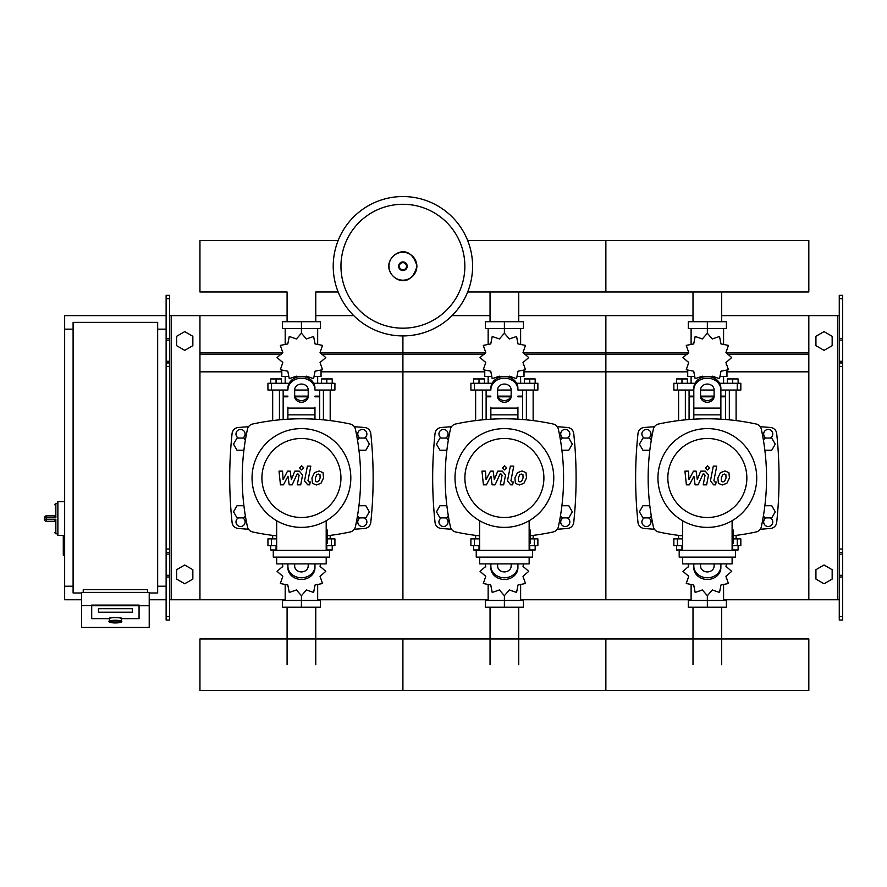 <?xml version="1.0" encoding="UTF-8"?>
<svg xmlns="http://www.w3.org/2000/svg" width="887" height="887" viewBox="0 0 887 887"><rect width="100%" height="100%" fill="white"/><g stroke="black" fill="none" stroke-linecap="round" stroke-linejoin="round"><path stroke-width="1.33" d="M842.65 620.057L842.65 366.364L839.268 366.364L839.268 620.057L842.65 620.057M842.65 298.708L839.268 298.708L839.268 295.327L842.65 295.327L842.65 366.364M839.268 599.756L808.822 599.756L808.822 315.617L839.268 315.617M839.268 298.708L839.268 366.364M842.65 362.971L839.268 362.971M842.65 552.401L839.268 552.401M815.929 579.078L815.929 569.709L824.045 565.019L832.161 569.709L832.161 579.078L824.045 583.768L815.929 579.078M815.929 336.306L815.929 345.675L824.045 350.365L832.161 345.675L832.161 336.306L824.045 331.616L815.929 336.306M166.124 620.057L166.124 298.708L169.506 298.708L169.506 620.057L166.124 620.057M169.506 298.708L169.506 295.327L166.124 295.327L166.124 298.708M169.506 599.756L199.952 599.756L199.952 315.617L287.089 315.617M171.202 599.756L171.202 315.617L169.506 315.617M171.202 315.617L199.952 315.617M166.124 362.971L169.506 362.971M166.124 552.401L169.506 552.401M192.845 579.078L192.845 569.709L184.729 565.019L176.613 569.709L176.613 579.078L184.729 583.768L192.845 579.078M192.845 336.306L192.845 345.675L184.729 350.365L176.613 345.675L176.613 336.306L184.729 331.616L192.845 336.306M693.002 321.704L693.002 291.978M721.685 321.704L721.685 291.978M490.045 321.704L490.045 291.978M518.729 321.704L518.729 291.978M287.089 321.704L287.089 291.978L199.952 291.978L199.952 240.488L338.158 240.488M315.772 321.704L315.772 291.978L338.158 291.978M721.685 607.207L721.685 664.707M693.002 607.207L693.002 664.707M518.729 607.207L518.729 664.707M490.045 607.207L490.045 664.707M315.772 607.207L315.772 664.707M287.089 607.207L287.089 664.707M764.86 450.252L771.745 450.252L775.26 444.154L771.745 438.067L764.716 438.067L763.43 440.296M561.903 450.252L568.789 450.252L572.303 444.154L568.789 438.067L561.759 438.067L560.473 440.296M358.947 450.252L365.832 450.252L369.347 444.154L365.832 438.067L358.803 438.067L357.516 440.296M651.258 440.296L649.971 438.067L642.942 438.067L639.427 444.154L642.942 450.252L649.827 450.252M448.301 440.296L447.015 438.067L439.985 438.067L436.471 444.154L439.985 450.252L446.871 450.252M245.344 440.296L244.058 438.067L237.029 438.067L233.514 444.154L237.029 450.252L243.914 450.252M763.43 515.68L764.716 517.897L771.745 517.897L775.26 511.81L771.745 505.723L764.86 505.723M560.473 515.68L561.759 517.897L568.789 517.897L572.303 511.81L568.789 505.723L561.903 505.723M357.516 515.68L358.803 517.897L365.832 517.897L369.347 511.81L365.832 505.723L358.947 505.723M649.827 505.723L642.942 505.723L639.427 511.81L642.942 517.897L649.971 517.897L651.258 515.68M446.871 505.723L439.985 505.723L436.471 511.81L439.985 517.897L447.015 517.897L448.301 515.68M243.914 505.723L237.029 505.723L233.514 511.81L237.029 517.897L244.058 517.897L245.344 515.68M64.651 535.493L63.287 536.169L63.287 555.107L63.964 555.783L63.964 535.493L57.877 535.493L57.877 501.665L64.651 501.665M73.1 586.229L64.651 586.229L64.651 329.155L73.1 329.155M157.664 329.155L166.124 329.155M157.664 586.229L166.124 586.229M81.56 592.993L73.1 592.993L73.1 322.38L157.664 322.38L157.664 592.993L149.216 592.993M109.301 621.321L109.301 618.66A6.087 1.053 0 0 1 115.388 617.596A6.087 1.053 0 0 1 121.475 618.66L121.475 621.321A6.087 1.053 180 0 0 115.388 620.268A6.087 1.053 180 0 0 109.301 621.321C108.003 621.887 110.032 622.419 115.388 622.94A5.411 0.942 0 0 1 109.977 621.987A5.411 0.942 0 0 1 115.388 621.044A5.411 0.942 0 0 1 120.798 621.987A5.411 0.942 0 0 1 115.388 622.929C120.732 622.419 122.761 621.887 121.475 621.321M132.296 608.67L98.468 608.67L98.468 612.196L132.296 612.196L132.296 608.67L132.296 612.196L98.468 612.196L98.468 608.67L132.296 608.67M108.624 618.66A6.763 1.175 0 0 1 115.388 617.485A6.763 1.175 0 0 1 122.151 618.66L139.059 618.66L139.059 605.732L91.705 605.732L91.705 618.66L108.624 618.66L91.705 618.66L91.705 605.067L139.059 605.067L139.059 618.66L122.151 618.66A6.763 1.175 180 0 0 115.388 617.485A6.763 1.175 180 0 0 108.624 618.66M149.216 605.732L139.059 605.732L139.059 605.067L81.56 605.732L81.56 627.464L149.216 627.464L149.216 592.405L81.56 592.405L81.56 605.732M147.519 592.405L147.519 589.611L83.245 589.611L83.245 592.405M46.379 515.868A2.029 2.029 0 0 0 44.35 517.897L46.379 517.797L46.379 515.868L54.495 515.868L55.848 517.797L55.848 503.35L54.495 504.714M44.35 517.897L44.35 519.25A2.029 2.029 0 0 0 46.379 521.279L54.495 521.279L55.848 519.361L46.379 519.361L46.379 517.797L55.848 517.797M472.594 266.233A69.685 69.685 0 0 1 402.909 335.918A69.685 69.685 0 0 1 333.224 266.233A69.685 69.685 0 0 1 402.909 196.548A69.685 69.685 0 0 1 472.594 266.233A69.685 69.685 0 0 0 402.909 196.548A69.685 69.685 0 0 0 333.224 266.233M402.909 204.287A61.946 61.946 0 0 1 464.855 266.233A61.946 61.946 0 0 1 402.909 328.179A61.946 61.946 0 0 1 340.963 266.233A61.946 61.946 0 0 1 402.909 204.287M64.651 586.229L64.651 599.756L81.56 599.756M149.216 599.756L166.124 599.756M64.651 329.155L64.651 315.617L166.124 315.617M467.66 291.978L808.822 291.978L808.822 240.488L605.865 240.488L605.865 291.978L605.865 240.488L467.66 240.488M729.336 419.839L729.336 390.036M736.099 420.593L736.099 390.036M727.307 383.273L727.307 378.937L732.717 378.937L732.717 383.273M732.717 378.937L738.128 378.937L738.128 383.273M678.588 420.593L678.588 390.036M685.363 419.839L685.363 390.036M676.559 383.273L676.559 378.937L681.97 378.937L681.97 383.273M681.97 378.937L687.392 378.937L687.392 383.273M711.163 376.986L712.339 376.188L719.523 378.66L720.976 371.198L728.438 369.746L725.965 362.55L731.697 357.561L725.965 352.571L728.438 345.387L720.976 343.934L719.523 336.472L712.339 338.945L707.349 333.213L702.36 338.945L695.164 336.472L693.712 343.934L686.25 345.387L688.722 352.571L682.99 357.561L688.722 362.55L686.25 369.746L693.712 371.198L695.164 378.66L702.36 376.188L703.524 376.986M726.963 370.788L726.963 376.509L720.743 376.509M714.312 376.509L711.74 376.509M707.349 333.213L707.349 328.478L688.301 328.478L688.301 321.704L726.386 321.704L726.386 328.478L707.349 328.478L707.349 321.704M691.106 376.509L691.106 383.273M723.581 376.509L723.581 383.273M723.581 344.633L723.581 328.478M691.106 344.633L691.106 328.478M688.489 350.797L688.401 353.17M702.947 376.509L700.375 376.509M693.944 376.509L687.724 376.509L687.724 370.788M713.658 396.799L701.029 396.799M693.811 396.799L689.077 396.799L689.077 419.518M713.902 396.123L700.785 396.123M693.811 396.123L689.077 396.123L689.753 396.799M720.876 390.036L740.833 390.036L740.833 383.273L719.612 383.273M700.575 390.036L714.113 390.036M695.086 383.273L673.854 383.273L673.854 390.036L693.811 390.036M725.61 390.036L725.61 396.123L720.876 396.123M725.61 419.518L725.61 396.799L720.876 396.799M526.379 419.839L526.379 390.036M533.142 420.593L533.142 390.036M524.35 383.273L524.35 378.937L529.761 378.937L529.761 383.273M529.761 378.937L535.171 378.937L535.171 383.273M475.632 420.593L475.632 390.036M482.395 419.839L482.395 390.036M473.603 383.273L473.603 378.937L479.013 378.937L479.013 383.273M479.013 378.937L484.435 378.937L484.435 383.273M508.207 376.986L509.382 376.188L516.567 378.66L518.019 371.198L525.481 369.746L523.008 362.55L528.741 357.561L523.008 352.571L525.481 345.387L518.019 343.934L516.567 336.472L509.382 338.945L504.393 333.213L499.392 338.945L492.207 336.472L490.755 343.934L483.293 345.387L485.766 352.571L480.033 357.561L485.766 362.55L483.293 369.746L490.755 371.198L492.207 378.66L499.392 376.188L500.567 376.986M524.006 370.788L524.006 376.509L517.786 376.509M511.355 376.509L508.783 376.509M504.393 333.213L504.393 328.478L485.344 328.478L485.344 321.704L523.43 321.704L523.43 328.478L504.393 328.478L504.393 321.704M488.149 376.509L488.149 383.273M520.625 376.509L520.625 383.273M520.625 344.633L520.625 328.478M488.149 344.633L488.149 328.478M485.533 350.797L485.444 353.17M499.991 376.509L497.419 376.509M490.988 376.509L484.768 376.509L484.768 370.788M510.701 396.799L498.073 396.799M490.855 396.799L486.12 396.799L486.12 419.518M510.945 396.123L497.829 396.123M490.855 396.123L486.12 396.123L486.797 396.799M517.919 390.036L537.877 390.036L537.877 383.273L516.655 383.273M497.618 390.036L511.156 390.036M492.13 383.273L470.897 383.273L470.897 390.036L490.855 390.036M522.654 390.036L522.654 396.123L517.919 396.123M522.654 419.518L522.654 396.799L517.919 396.799M323.411 419.839L323.411 390.036M330.186 420.593L330.186 390.036M321.382 383.273L321.382 378.937L326.804 378.937L326.804 383.273M326.804 378.937L332.215 378.937L332.215 383.273M272.675 420.593L272.675 390.036M279.438 419.839L279.438 390.036M270.646 383.273L270.646 378.937L276.057 378.937L276.057 383.273M276.057 378.937L281.467 378.937L281.467 383.273M305.25 376.986L306.425 376.188L313.61 378.66L315.062 371.198L322.524 369.746L320.052 362.55L325.784 357.561L320.052 352.571L322.524 345.387L315.062 343.934L313.61 336.472L306.425 338.945L301.425 333.213L296.435 338.945L289.251 336.472L287.798 343.934L280.336 345.387L282.809 352.571L277.077 357.561L282.809 362.55L280.336 369.746L287.798 371.198L289.251 378.66L296.435 376.188L297.611 376.986M321.05 370.788L321.05 376.509L314.83 376.509M308.399 376.509L305.827 376.509M301.425 333.213L301.425 328.478L282.388 328.478L282.388 321.704L320.473 321.704L320.473 328.478L301.425 328.478L301.425 321.704M285.193 376.509L285.193 383.273M317.668 376.509L317.668 383.273M317.668 344.633L317.668 328.478M285.193 344.633L285.193 328.478M282.576 350.797L282.487 353.17M297.034 376.509L294.462 376.509M288.031 376.509L281.811 376.509L281.811 370.788M307.745 396.799L295.116 396.799M287.898 396.799L283.164 396.799L283.164 419.518M307.989 396.123L294.872 396.123M287.898 396.123L283.164 396.123L283.84 396.799M314.963 390.036L334.92 390.036L334.92 383.273L313.688 383.273M294.661 390.036L308.199 390.036M289.162 383.273L267.941 383.273L267.941 390.036L287.898 390.036M319.697 390.036L319.697 396.123L314.963 396.123M319.697 419.518L319.697 396.799L314.963 396.799M682.58 545.638L673.854 545.638L673.854 538.875L682.58 538.875M733.46 538.875L740.833 538.875L740.833 545.638L732.108 545.638M678.588 535.382L678.588 538.875M682.58 549.973L681.97 549.973L681.97 545.638M681.97 549.973L676.559 549.973L676.559 545.638M736.099 535.382L736.099 538.875M738.128 545.638L738.128 549.973L732.717 549.973L732.717 545.638M732.717 549.973L732.108 549.973M688.135 563.899L688.722 566.361L682.99 571.35L688.722 576.339L686.25 583.524L693.712 584.976L695.164 592.438L702.36 589.966L707.349 595.698L712.339 589.966L719.523 592.438L720.976 584.976L728.438 583.524L725.965 576.339L731.697 571.35L725.965 566.361L726.553 563.899M707.349 595.698L707.349 600.432L726.386 600.432L726.386 607.207L688.301 607.207L688.301 600.432L707.349 600.432L707.349 607.207M691.106 584.278L691.106 600.432M723.581 584.278L723.581 600.432M726.198 578.113L726.287 575.741M479.623 545.638L470.897 545.638L470.897 538.875L479.623 538.875M530.504 538.875L537.877 538.875L537.877 545.638L529.151 545.638M475.632 535.382L475.632 538.875M479.623 549.973L479.013 549.973L479.013 545.638M479.013 549.973L473.603 549.973L473.603 545.638M533.142 535.382L533.142 538.875M535.171 545.638L535.171 549.973L529.761 549.973L529.761 545.638M529.761 549.973L529.151 549.973M485.178 563.899L485.766 566.361L480.033 571.35L485.766 576.339L483.293 583.524L490.755 584.976L492.207 592.438L499.392 589.966L504.393 595.698L509.382 589.966L516.567 592.438L518.019 584.976L525.481 583.524L523.008 576.339L528.741 571.35L523.008 566.361L523.596 563.899M504.393 595.698L504.393 600.432L523.43 600.432L523.43 607.207L485.344 607.207L485.344 600.432L504.393 600.432L504.393 607.207M488.149 584.278L488.149 600.432M520.625 584.278L520.625 600.432M523.241 578.113L523.33 575.741M276.666 545.638L267.941 545.638L267.941 538.875L276.666 538.875M327.547 538.875L334.92 538.875L334.92 545.638L326.194 545.638M272.675 535.382L272.675 538.875M276.666 549.973L276.057 549.973L276.057 545.638M276.057 549.973L270.646 549.973L270.646 545.638M330.186 535.382L330.186 538.875M332.215 545.638L332.215 549.973L326.804 549.973L326.804 545.638M326.804 549.973L326.194 549.973M282.221 563.899L282.809 566.361L277.077 571.35L282.809 576.339L280.336 583.524L287.798 584.976L289.251 592.438L296.435 589.966L301.425 595.698L306.425 589.966L313.61 592.438L315.062 584.976L322.524 583.524L320.052 576.339L325.784 571.35L320.052 566.361L320.639 563.899M301.425 595.698L301.425 600.432L320.473 600.432L320.473 607.207L282.388 607.207L282.388 600.432L301.425 600.432L301.425 607.207M285.193 584.278L285.193 600.432M317.668 584.278L317.668 600.432M320.285 578.113L320.373 575.741M808.822 664.707L808.822 690.452L605.865 690.452L605.865 638.962L605.865 690.452L402.909 690.452L402.909 638.962L402.909 690.452L199.952 690.452L199.952 638.962L808.822 638.962L808.822 664.707M725.888 474.656L724.402 474.057L722.705 474.656L721.275 477.971L721.408 481.308L722.872 481.918L724.59 481.308L726.032 477.971L725.888 474.656M720.444 472.66L717.86 477.971L718.37 483.315L722.273 484.989L726.863 483.315L729.447 477.971L728.926 472.66L725.001 470.975L720.444 472.66M713.314 466.118L710.432 480.92L713.669 484.834L715.621 484.834L716.175 481.94L714.867 481.94L713.891 480.71L716.729 466.118L713.314 466.118M707.582 469.966L709.644 467.892L707.582 465.819L705.509 467.892L707.582 469.966M689.365 484.834L693.9 476.241L695.098 484.834L698.08 484.834L703.003 474.024L704.067 474.024L705.043 475.255L703.203 484.845L706.617 484.845L708.491 475.033L705.243 471.13L700.719 471.141L697.293 479.601L696.129 471.141L693.457 471.141L689.022 479.601L688.456 471.141L684.93 471.141L686.383 484.834L689.365 484.834M522.931 474.656L521.445 474.057L519.749 474.656L518.318 477.971L518.452 481.308L519.915 481.918L521.634 481.308L523.075 477.971L522.931 474.656M517.476 472.66L514.903 477.971L515.414 483.315L519.316 484.989L523.907 483.315L526.49 477.971L525.969 472.66L522.044 470.975L517.476 472.66M510.358 466.118L507.475 480.92L510.712 484.834L512.664 484.834L513.218 481.94L511.91 481.94L510.934 480.71L513.773 466.118L510.358 466.118M504.614 469.966L506.688 467.892L504.614 465.819L502.552 467.892L504.614 469.966M486.409 484.834L490.943 476.241L492.141 484.834L495.123 484.834L500.046 474.024L501.111 474.024L502.086 475.255L500.235 484.845L503.661 484.845L505.535 475.033L502.286 471.13L497.762 471.141L494.336 479.601L493.172 471.141L490.5 471.141L486.065 479.601L485.499 471.141L481.974 471.141L483.415 484.834L486.409 484.834M319.974 474.656L318.488 474.057L316.792 474.656L315.362 477.971L315.495 481.308L316.958 481.918L318.677 481.308L320.118 477.971L319.974 474.656M314.519 472.66L311.936 477.971L312.457 483.315L316.36 484.989L320.939 483.315L323.533 477.971L323.012 472.66L319.087 470.975L314.519 472.66M307.401 466.118L304.518 480.92L307.756 484.834L309.696 484.834L310.262 481.94L308.953 481.94L307.977 480.71L310.816 466.118L307.401 466.118M301.658 469.966L303.731 467.892L301.658 465.819L299.584 467.892L301.658 469.966M283.452 484.834L287.987 476.241L289.184 484.834L292.167 484.834L297.09 474.024L298.154 474.024L299.119 475.255L297.278 484.845L300.704 484.845L302.578 475.033L299.329 471.13L294.806 471.141L291.38 479.601L290.215 471.141L287.543 471.141L283.108 479.601L282.543 471.141L279.017 471.141L280.458 484.834L283.452 484.834M756.733 477.982A49.384 49.384 0 0 1 707.349 527.377A49.384 49.384 0 0 1 657.954 477.982A49.384 49.384 0 0 1 707.349 428.598A49.384 49.384 0 0 1 756.733 477.982M746.854 477.982A39.505 39.505 0 0 1 707.349 517.498A39.505 39.505 0 0 1 667.833 477.982A39.505 39.505 0 0 1 707.349 438.477A39.505 39.505 0 0 1 746.854 477.982M732.108 530.082L733.46 530.082L733.46 543.609L732.108 543.609M679.198 550.372L679.198 557.136L735.489 557.136L735.489 550.372L679.198 550.372M682.58 557.136L682.58 563.899L732.108 563.899L732.108 557.136M732.108 550.372L732.108 520.713M682.58 520.713L682.58 550.372M553.776 477.982A49.384 49.384 0 0 1 504.393 527.377A49.384 49.384 0 0 1 454.998 477.982A49.384 49.384 0 0 1 504.393 428.598A49.384 49.384 0 0 1 553.776 477.982M543.897 477.982A39.505 39.505 0 0 1 504.393 517.498A39.505 39.505 0 0 1 464.877 477.982A39.505 39.505 0 0 1 504.393 438.477A39.505 39.505 0 0 1 543.897 477.982M529.151 530.082L530.504 530.082L530.504 543.609L529.151 543.609M476.241 550.372L476.241 557.136L532.533 557.136L532.533 550.372L476.241 550.372M479.623 557.136L479.623 563.899L529.151 563.899L529.151 557.136M529.151 550.372L529.151 520.713M479.623 520.713L479.623 550.372M350.82 477.982A49.384 49.384 0 0 1 301.425 527.377A49.384 49.384 0 0 1 252.041 477.982A49.384 49.384 0 0 1 301.425 428.598A49.384 49.384 0 0 1 350.82 477.982M340.941 477.982A39.505 39.505 0 0 1 301.425 517.498A39.505 39.505 0 0 1 261.92 477.982A39.505 39.505 0 0 1 301.425 438.477A39.505 39.505 0 0 1 340.941 477.982M326.194 530.082L327.547 530.082L327.547 543.609L326.194 543.609M273.285 550.372L273.285 557.136L329.576 557.136L329.576 550.372L273.285 550.372M276.666 557.136L276.666 563.899L326.194 563.899L326.194 557.136M326.194 550.372L326.194 520.713M276.666 520.713L276.666 550.372M682.58 535.848A230.232 230.232 0 0 1 658.553 531.956A6.763 6.763 0 0 1 653.375 526.778A230.232 230.232 0 0 1 653.375 429.197A6.763 6.763 0 0 1 658.553 424.019A230.232 230.232 0 0 1 756.134 424.019A6.763 6.763 0 0 1 761.312 429.197A230.232 230.232 0 0 1 761.312 526.778A6.763 6.763 0 0 1 756.134 531.956A230.232 230.232 0 0 1 733.46 535.693M761.312 526.778A6.763 6.763 0 0 1 756.134 531.956M693.811 419.185L693.811 388.229A13.527 11.719 -0 0 1 707.349 376.509A13.527 11.719 -0 0 1 720.876 388.229L720.876 419.185M700.575 389.914L700.575 396.378A6.763 5.854 180 0 0 707.349 402.243A6.763 5.854 180 0 0 714.113 396.378L714.113 389.914A6.763 5.854 180 0 0 707.349 384.06A6.763 5.854 180 0 0 700.575 389.914M714.113 394.693A6.763 5.854 0 0 1 707.349 400.547A6.763 5.854 0 0 1 700.575 394.693M693.811 388.229L693.811 407.188M720.876 389.914A13.527 11.719 180 0 0 707.349 378.195A13.527 11.719 180 0 0 693.811 389.914M693.811 566.05L693.811 567.747A13.527 11.719 0 0 0 707.349 579.466A13.527 11.719 0 0 0 720.876 567.747L720.876 566.05A13.527 11.719 180 0 1 707.349 577.77A13.527 11.719 180 0 1 693.811 566.05L693.811 563.899M714.113 563.899L714.113 566.05A6.763 5.854 180 0 1 707.349 571.915A6.763 5.854 180 0 1 700.575 566.05L700.575 563.899M720.876 566.05L720.876 563.899M455.596 424.019A6.763 6.763 0 0 0 450.419 429.197A6.763 6.763 0 0 1 455.596 424.019A230.232 230.232 0 0 1 553.178 424.019A6.763 6.763 0 0 1 558.355 429.197A230.232 230.232 0 0 1 558.355 526.778A6.763 6.763 0 0 1 553.178 531.956A230.232 230.232 0 0 1 530.504 535.693M479.623 535.848A230.232 230.232 0 0 1 455.596 531.956A6.763 6.763 0 0 1 450.419 526.778A230.232 230.232 0 0 1 450.419 429.197M558.355 526.778A6.763 6.763 0 0 1 553.178 531.956M517.919 407.188L517.919 419.185M490.855 419.185L490.855 407.188M497.618 389.914L497.618 396.378A6.763 5.854 180 0 0 504.393 402.243A6.763 5.854 180 0 0 511.156 396.378L511.156 389.914A6.763 5.854 180 0 0 504.393 384.06A6.763 5.854 180 0 0 497.618 389.914M511.156 394.693A6.763 5.854 0 0 1 504.393 400.547A6.763 5.854 0 0 1 497.618 394.693M517.919 389.914A13.527 11.719 180 0 0 504.393 378.195A13.527 11.719 180 0 0 490.855 389.914M490.855 388.229A13.527 11.719 -0 0 1 504.393 376.509A13.527 11.719 -0 0 1 517.919 388.229M490.855 566.05L490.855 567.747A13.527 11.719 0 0 0 504.393 579.466A13.527 11.719 0 0 0 517.919 567.747L517.919 566.05A13.527 11.719 180 0 1 504.393 577.77A13.527 11.719 180 0 1 490.855 566.05L490.855 563.899M511.156 563.899L511.156 566.05A6.763 5.854 180 0 1 504.393 571.915A6.763 5.854 180 0 1 497.618 566.05L497.618 563.899M517.919 566.05L517.919 563.899M276.666 535.848A230.232 230.232 0 0 1 252.64 531.956A6.763 6.763 0 0 1 247.462 526.778A230.232 230.232 0 0 1 247.462 429.197A6.763 6.763 0 0 1 252.64 424.019A230.232 230.232 0 0 1 350.221 424.019A6.763 6.763 0 0 1 355.399 429.197A230.232 230.232 0 0 1 355.399 526.778A6.763 6.763 0 0 1 350.221 531.956A230.232 230.232 0 0 1 327.547 535.693M252.64 531.956A6.763 6.763 0 0 1 247.462 526.778M355.399 526.778A6.763 6.763 0 0 1 350.221 531.956M314.963 407.188L314.963 419.185M287.898 419.185L287.898 407.188M294.661 389.914L294.661 396.378A6.763 5.854 180 0 0 301.425 402.243A6.763 5.854 180 0 0 308.199 396.378L308.199 389.914A6.763 5.854 180 0 0 301.425 384.06A6.763 5.854 180 0 0 294.661 389.914M308.199 394.693A6.763 5.854 0 0 1 301.425 400.547A6.763 5.854 0 0 1 294.661 394.693M314.963 389.914A13.527 11.719 180 0 0 301.425 378.195A13.527 11.719 180 0 0 287.898 389.914M287.898 388.229A13.527 11.719 -0 0 1 301.425 376.509A13.527 11.719 -0 0 1 314.963 388.229M287.898 566.05L287.898 567.747A13.527 11.719 0 0 0 301.425 579.466A13.527 11.719 0 0 0 314.963 567.747L314.963 566.05A13.527 11.719 180 0 1 301.425 577.77A13.527 11.719 180 0 1 287.898 566.05L287.898 563.899M308.199 563.899L308.199 566.05A6.763 5.854 180 0 1 301.425 571.915A6.763 5.854 180 0 1 294.661 566.05L294.661 563.899M314.963 566.05L314.963 563.899M770.326 517.897A4.568 4.568 0 0 1 768.231 526.523A4.568 4.568 0 0 1 766.135 517.897M766.135 438.067A4.568 4.568 0 0 1 768.231 429.441A4.568 4.568 0 0 1 770.326 438.067M644.361 438.067A4.568 4.568 0 0 1 646.457 429.441A4.568 4.568 0 0 1 648.552 438.067M648.552 517.897A4.568 4.568 0 0 1 646.457 526.523A4.568 4.568 0 0 1 644.361 517.897M654.473 426.714A761.833 761.833 0 0 0 644.162 427.501A6.763 6.763 0 0 0 637.997 433.521A418.586 418.586 0 0 0 637.997 522.443A6.763 6.763 0 0 0 644.162 528.464A761.833 761.833 0 0 0 654.473 529.251M760.214 529.251A761.833 761.833 0 0 0 770.526 528.464A6.763 6.763 0 0 0 776.69 522.443A418.586 418.586 0 0 0 776.69 433.521A6.763 6.763 0 0 0 770.526 427.501A761.833 761.833 0 0 0 760.214 426.714M567.37 517.897A4.568 4.568 0 0 1 565.274 526.523A4.568 4.568 0 0 1 563.178 517.897M563.178 438.067A4.568 4.568 0 0 1 565.274 429.441A4.568 4.568 0 0 1 567.37 438.067M441.404 438.067A4.568 4.568 0 0 1 443.5 429.441A4.568 4.568 0 0 1 445.596 438.067M445.596 517.897A4.568 4.568 0 0 1 443.5 526.523A4.568 4.568 0 0 1 441.404 517.897M451.516 426.714A761.833 761.833 0 0 0 441.205 427.501A6.763 6.763 0 0 0 435.04 433.521A418.586 418.586 0 0 0 435.04 522.443A6.763 6.763 0 0 0 441.205 528.464A761.833 761.833 0 0 0 451.516 529.251M557.258 529.251A761.833 761.833 0 0 0 567.569 528.464A6.763 6.763 0 0 0 573.734 522.443A418.586 418.586 0 0 0 573.734 433.521A6.763 6.763 0 0 0 567.569 427.501A761.833 761.833 0 0 0 557.258 426.714M364.413 517.897A4.568 4.568 0 0 1 362.317 526.523A4.568 4.568 0 0 1 360.222 517.897M360.222 438.067A4.568 4.568 0 0 1 362.317 429.441A4.568 4.568 0 0 1 364.413 438.067M238.448 438.067A4.568 4.568 0 0 1 240.543 429.441A4.568 4.568 0 0 1 242.639 438.067M242.639 517.897A4.568 4.568 0 0 1 240.543 526.523A4.568 4.568 0 0 1 238.448 517.897M248.56 426.714A761.833 761.833 0 0 0 238.248 427.501A6.763 6.763 0 0 0 232.084 433.521A418.586 418.586 0 0 0 232.084 522.443A6.763 6.763 0 0 0 238.248 528.464A761.833 761.833 0 0 0 248.56 529.251M354.301 529.251A761.833 761.833 0 0 0 364.612 528.464A6.763 6.763 0 0 0 370.777 522.443A418.586 418.586 0 0 0 370.777 433.521A6.763 6.763 0 0 0 364.612 427.501A761.833 761.833 0 0 0 354.301 426.714M518.729 315.617L605.865 315.617L605.865 599.756L691.106 599.756M723.581 599.756L808.822 599.756M523.33 352.826L605.865 352.826L605.865 315.617L693.002 315.617M721.685 315.617L808.822 315.617M524.483 354.257L605.865 354.257L605.865 352.826L688.401 352.826M726.287 352.826L808.822 352.826M524.006 371.83L605.865 371.83L605.865 354.257L687.259 354.257M727.44 354.257L808.822 354.257M520.625 599.756L605.865 599.756L605.865 371.83L687.724 371.83M726.963 371.83L808.822 371.83M320.373 352.826L402.909 352.826L402.909 335.918L402.909 599.756L488.149 599.756M452.071 315.617L490.045 315.617M321.515 354.257L402.909 354.257L402.909 352.826L485.444 352.826M321.05 371.83L402.909 371.83L402.909 354.257L484.302 354.257M317.668 599.756L402.909 599.756L402.909 371.83L484.768 371.83M199.952 599.756L285.193 599.756M315.772 315.617L353.747 315.617M199.952 352.826L282.487 352.826M199.952 354.257L281.334 354.257M199.952 371.83L281.811 371.83M837.572 599.756L837.572 315.617M842.65 338.39L839.268 338.39M842.65 340.087L839.268 340.087M842.65 361.286L839.268 361.286M842.65 616.676L839.268 616.676M842.65 576.993L839.268 576.993M842.65 575.297L839.268 575.297M842.65 554.098L839.268 554.098M842.65 549.02L839.268 549.02M166.124 338.39L169.506 338.39M166.124 340.087L169.506 340.087M166.124 361.286L169.506 361.286M166.124 366.364L169.506 366.364M166.124 616.676L169.506 616.676M166.124 576.993L169.506 576.993M166.124 575.297L169.506 575.297M166.124 554.098L169.506 554.098M166.124 549.02L169.506 549.02M57.877 533.797L55.848 533.797L55.848 519.361M46.379 521.279L46.379 519.361L44.35 519.25M416.857 266.233A13.948 13.948 0 0 1 402.909 280.181A13.948 13.948 0 0 1 388.961 266.233A13.948 13.948 0 0 1 402.909 252.285A13.948 13.948 0 0 1 416.857 266.233M407.211 266.233A4.302 4.302 0 0 1 402.909 270.535A4.302 4.302 0 0 1 398.607 266.233A4.302 4.302 0 0 1 402.909 261.931A4.302 4.302 0 0 1 407.211 266.233M406.49 266.233A3.581 3.581 0 0 1 402.909 269.814A3.581 3.581 0 0 1 399.327 266.233A3.581 3.581 0 0 1 402.909 262.652A3.581 3.581 0 0 1 406.49 266.233M737.263 390.036L737.263 383.273M677.424 390.036L677.424 383.273M534.307 390.036L534.307 383.273M474.467 390.036L474.467 383.273M331.35 390.036L331.35 383.273M271.511 390.036L271.511 383.273M737.263 538.875L737.263 545.638M677.424 538.875L677.424 545.638M534.307 538.875L534.307 545.638M474.467 538.875L474.467 545.638M331.35 538.875L331.35 545.638M271.511 538.875L271.511 545.638M720.876 414.861L693.811 414.861M720.876 408.098L693.811 408.098M517.919 414.861L490.855 414.861M517.919 408.098L490.855 408.098M314.963 414.861L287.898 414.861M314.963 408.098L287.898 408.098M64.651 555.783L63.287 555.107M63.964 535.493L63.287 536.169M55.848 533.797L54.495 532.444M57.877 503.35L55.848 503.35M388.839 266.233C388.173 278.263 410.038 291.679 416.979 266.233C410.038 240.787 388.173 254.203 388.839 266.233M726.287 350.797L726.287 353.17M726.287 361.963L726.287 364.535M688.401 361.963L688.401 364.535M689.077 390.036L689.077 396.123M724.934 396.799L725.61 396.123M523.33 350.797L523.33 353.17M523.33 361.963L523.33 364.535M485.444 361.963L485.444 364.535M486.12 390.036L486.12 396.123M521.977 396.799L522.654 396.123M320.373 350.797L320.373 353.17M320.373 361.963L320.373 364.535M282.487 361.963L282.487 364.535M283.164 390.036L283.164 396.123M319.021 396.799L319.697 396.123M688.401 578.113L688.401 575.741M688.401 566.948L688.401 564.376M726.287 566.948L726.287 564.376M485.444 578.113L485.444 575.741M485.444 566.948L485.444 564.376M523.33 566.948L523.33 564.376M282.487 578.113L282.487 575.741M282.487 566.948L282.487 564.376M320.373 566.948L320.373 564.376"/></g></svg>
